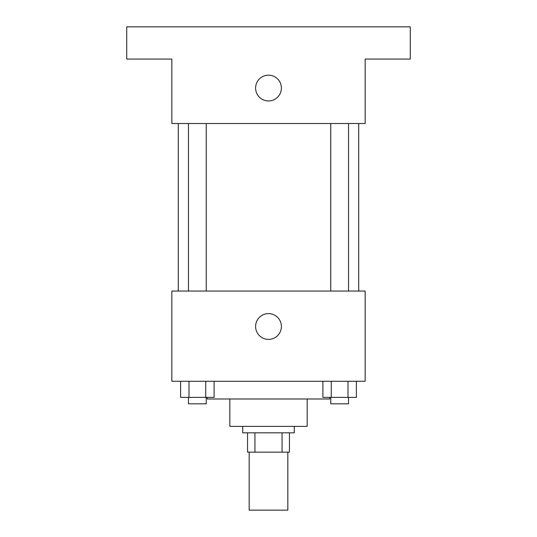<?xml version="1.0" encoding="UTF-8"?>
<svg xmlns="http://www.w3.org/2000/svg" width="537" height="537" viewBox="0 0 537 537"><rect width="100%" height="100%" fill="white"/><g stroke="black" fill="none" stroke-linecap="round" stroke-linejoin="round"><path stroke-width="0.81" d="M249.168 452.154L249.168 510.15L287.832 510.15L287.832 452.154M282.066 432.822L282.066 452.154L247.557 452.154L247.557 432.822M282.066 452.154L289.443 452.154L289.443 432.822L289.443 452.154M294.276 426.378L294.276 432.822L242.724 432.822L242.724 426.378M254.934 432.822L254.934 452.154M307.164 398.991L307.164 426.378L229.836 426.378L229.836 398.991M329.718 397.38L329.718 398.991L207.282 398.991L207.282 397.38M365.16 381.27L171.84 381.27L171.84 291.054L365.16 291.054L365.16 381.27M281.388 326.496A12.888 12.888 0 0 1 262.056 337.659A12.888 12.888 0 0 1 262.056 315.333A12.888 12.888 0 0 1 281.388 326.496M358.716 123.51L358.716 291.054M330.752 291.054L330.752 123.51M206.248 123.51L206.248 291.054M365.16 123.51L171.84 123.51L171.84 59.07L126.732 59.07L126.732 26.85L410.268 26.85L410.268 59.07L365.16 59.07L365.16 123.51M281.388 88.068A12.888 12.888 0 0 1 262.056 99.231A12.888 12.888 0 0 1 262.056 76.905A12.888 12.888 0 0 1 281.388 88.068M356.387 381.27L356.387 397.38L322.898 397.38L322.898 381.27M348.01 381.27L348.01 397.38M331.269 381.27L331.269 397.38M348.533 397.38L348.533 403.824L330.752 403.824L330.752 397.38M214.102 381.27L214.102 397.38L180.613 397.38L180.613 381.27M205.731 381.27L205.731 397.38M188.99 381.27L188.99 397.38M206.248 397.38L206.248 403.824L188.467 403.824L188.467 397.38M178.284 123.51L178.284 291.054M348.533 291.054L348.533 123.51M188.467 123.51L188.467 291.054"/></g></svg>
